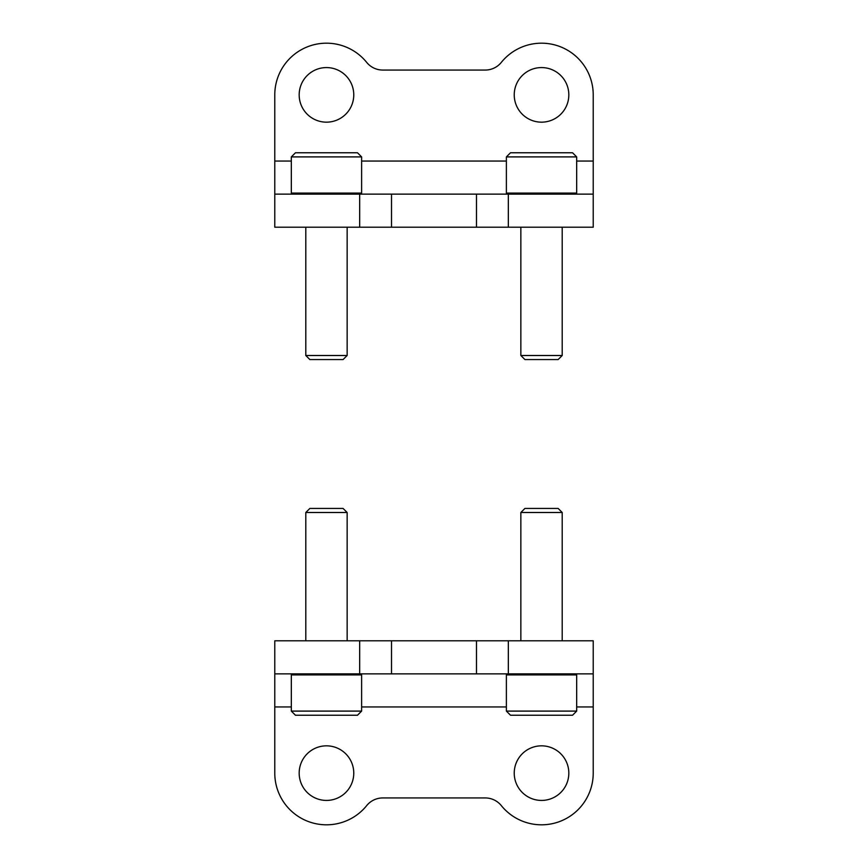 <?xml version="1.0" encoding="UTF-8"?>
<svg xmlns="http://www.w3.org/2000/svg" width="868" height="868" viewBox="0 0 868 868"><rect width="100%" height="100%" fill="white"/><g stroke="black" fill="none" stroke-linecap="round" stroke-linejoin="round"><path stroke-width="1.3" d="M593.224 161.047L593.224 194.128L274.776 194.128L274.776 94.872A51.7 51.7 0 0 1 366.676 62.377A20.68 20.68 0 0 0 382.766 70.058L485.234 70.058A20.68 20.68 0 0 0 501.324 62.377A51.7 51.7 0 0 1 593.224 94.872L593.224 161.047L576.678 161.047M593.224 194.128L593.224 227.21L274.776 227.21L274.776 194.128M326.466 67.574A27.299 27.299 0 0 1 350.108 108.522A27.299 27.299 0 0 1 302.834 108.522A27.299 27.299 0 0 1 326.466 67.574M541.534 67.574A27.299 27.299 0 0 1 565.166 108.522A27.299 27.299 0 0 1 517.892 108.522A27.299 27.299 0 0 1 541.534 67.574M274.776 706.953L274.776 673.872L593.224 673.872L593.224 773.128A51.7 51.7 0 0 1 501.324 805.623A20.68 20.68 0 0 0 485.234 797.942L382.766 797.942A20.68 20.68 0 0 0 366.676 805.623A51.7 51.7 0 0 1 274.776 773.128L274.776 706.953L291.322 706.953M274.776 673.872L274.776 640.79L593.224 640.79L593.224 673.872M541.534 800.426A27.299 27.299 0 0 1 517.892 759.478A27.299 27.299 0 0 1 565.166 759.478A27.299 27.299 0 0 1 541.534 800.426M326.466 800.426A27.299 27.299 0 0 1 302.834 759.478A27.299 27.299 0 0 1 350.108 759.478A27.299 27.299 0 0 1 326.466 800.426M291.322 711.098L295.456 715.232L357.486 715.232L361.62 711.098L361.62 674.903L291.322 674.903L291.322 711.098L361.62 711.098M305.796 640.79L305.796 512.5L347.146 512.5L347.146 640.79M305.796 512.5L309.854 508.442L343.088 508.442L347.146 512.5M506.38 711.098L510.514 715.232L572.544 715.232L576.678 711.098L576.678 674.903L506.38 674.903L506.38 711.098L576.678 711.098M520.854 640.79L520.854 512.5L562.204 512.5L562.204 640.79M520.854 512.5L524.912 508.442L558.146 508.442L562.204 512.5M576.678 156.902L572.544 152.768L510.514 152.768L506.38 156.902L506.38 193.097L576.678 193.097L576.678 156.902L506.38 156.902M562.204 227.21L562.204 355.5L520.854 355.5L520.854 227.21M562.204 355.5L558.146 359.558L524.912 359.558L520.854 355.5M361.62 156.902L357.486 152.768L295.456 152.768L291.322 156.902L291.322 193.097L361.62 193.097L361.62 156.902L291.322 156.902M347.146 227.21L347.146 355.5L305.796 355.5L305.796 227.21M347.146 355.5L343.088 359.558L309.854 359.558L305.796 355.5M506.38 161.047L361.62 161.047M291.322 161.047L274.776 161.047M359.667 194.128L359.667 227.21M391.511 194.128L391.511 227.21M476.489 194.128L476.489 227.21M508.333 194.128L508.333 227.21M361.62 706.953L506.38 706.953M576.678 706.953L593.224 706.953M508.333 673.872L508.333 640.79M476.489 673.872L476.489 640.79M391.511 673.872L391.511 640.79M359.667 673.872L359.667 640.79M292.353 673.872L291.322 674.903M360.589 673.872L361.62 674.903M507.411 673.872L506.38 674.903M575.647 673.872L576.678 674.903M575.647 194.128L576.678 193.097M507.411 194.128L506.38 193.097M360.589 194.128L361.62 193.097M292.353 194.128L291.322 193.097"/></g></svg>
